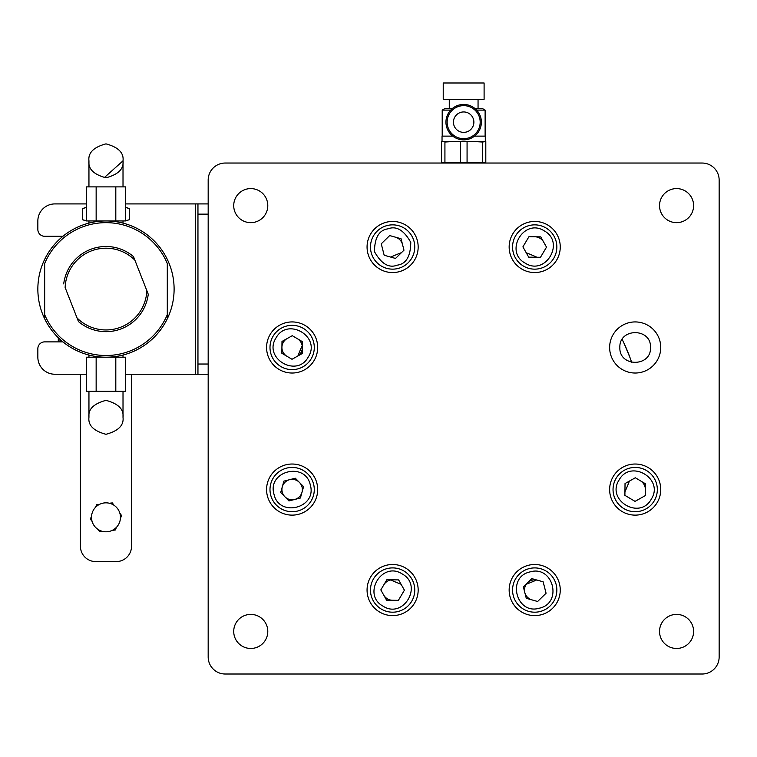 <?xml version="1.0" encoding="UTF-8"?>
<svg xmlns="http://www.w3.org/2000/svg" width="757" height="757" viewBox="0 0 757 757"><rect width="100%" height="100%" fill="white"/><g stroke="black" fill="none" stroke-linecap="round" stroke-linejoin="round"><path stroke-width="1.14" d="M450.68 110.106L442.202 110.106L442.202 136.128M474.98 108.535L482.398 108.535L485.123 110.106L485.123 136.128M485.123 110.106L476.645 110.106M474.554 136.128L485.294 136.128L485.294 141.578L442.031 141.578L442.031 136.128L452.771 136.128M452.345 108.535L444.927 108.535L442.202 110.106M460.256 141.805L460.256 162.585L444.927 162.585L444.927 142.032L452.591 141.578L441.52 141.578L459.982 141.578M460.256 141.578L467.069 141.578M467.343 141.578L485.805 141.578L482.398 142.032L482.398 162.585L485.805 162.585L485.805 142.032M478.055 99.337L478.055 108.535M474.734 141.578L482.398 142.032M445.949 122.161A17.714 17.714 0 0 1 472.519 106.822A17.714 17.714 0 0 1 472.519 137.5A17.714 17.714 0 0 1 445.949 122.161M484.102 99.337L443.224 99.337L443.224 82.986L484.102 82.986L484.102 99.337M441.52 142.032L441.52 162.585L444.927 162.585M452.591 163.039L460.256 162.585L460.256 142.032M474.734 163.039L482.398 162.585L467.069 162.585L467.069 141.805M460.256 162.585L467.069 162.585M453.443 122.161A10.22 10.22 0 0 1 468.772 113.313A10.22 10.22 0 0 1 468.772 131.008A10.22 10.22 0 0 1 453.443 122.161M447.141 122.161A16.522 16.522 0 0 0 471.923 136.468A16.522 16.522 0 0 0 471.923 107.854A16.522 16.522 0 0 0 447.141 122.161M390.744 257.096A177.138 177.138 0 0 1 401.428 252.677M526.247 252.81A177.138 177.138 0 0 1 536.931 257.248M622.15 339.41A177.138 177.138 0 0 1 631.679 362.404M629.379 481.111A177.138 177.138 0 0 1 624.941 491.795M536.514 579.994A177.138 177.138 0 0 1 526.323 584.215M401.078 584.243A177.138 177.138 0 0 1 390.811 579.994M297.974 355.866A177.138 177.138 0 0 1 302.194 345.675M208.175 180.071A17.032 17.032 0 0 1 225.208 163.039L702.118 163.039A17.032 17.032 0 0 1 719.15 180.071L719.15 656.981A17.032 17.032 0 0 1 702.118 674.014L225.208 674.014A17.032 17.032 0 0 1 208.175 656.981L208.175 180.071L208.175 203.917L197.956 203.917L197.956 374.242L125.643 374.242M267.789 205.62A17.032 17.032 0 0 1 242.24 220.372A17.032 17.032 0 0 1 242.24 190.868A17.032 17.032 0 0 1 267.789 205.62M267.789 631.433A17.032 17.032 0 0 1 242.24 646.185A17.032 17.032 0 0 1 242.24 616.681A17.032 17.032 0 0 1 267.789 631.433M693.601 631.433A17.032 17.032 0 0 1 668.053 646.185A17.032 17.032 0 0 1 668.053 616.681A17.032 17.032 0 0 1 693.601 631.433M693.601 205.62A17.032 17.032 0 0 1 668.053 220.372A17.032 17.032 0 0 1 668.053 190.868A17.032 17.032 0 0 1 693.601 205.62M418.167 590.053A25.549 25.549 0 0 0 379.844 567.92A25.549 25.549 0 0 0 379.844 612.176A25.549 25.549 0 0 0 418.167 590.053M560.256 590.053A25.549 25.549 0 0 0 521.933 567.92A25.549 25.549 0 0 0 521.933 612.176A25.549 25.549 0 0 0 560.256 590.053M660.738 489.571A25.549 25.549 0 0 0 622.415 467.447A25.549 25.549 0 0 0 622.415 511.704A25.549 25.549 0 0 0 660.738 489.571M560.256 247A25.549 25.549 0 0 0 521.933 224.876A25.549 25.549 0 0 0 521.933 269.132A25.549 25.549 0 0 0 560.256 247M317.685 489.571A25.549 25.549 0 0 0 279.361 467.447A25.549 25.549 0 0 0 279.361 511.704A25.549 25.549 0 0 0 317.685 489.571M317.685 347.482A25.549 25.549 0 0 0 279.361 325.349A25.549 25.549 0 0 0 279.361 369.605A25.549 25.549 0 0 0 317.685 347.482M418.167 247A25.549 25.549 0 0 0 379.844 224.876A25.549 25.549 0 0 0 379.844 269.132A25.549 25.549 0 0 0 418.167 247M660.738 347.482A25.549 25.549 0 0 0 622.415 325.349A25.549 25.549 0 0 0 622.415 369.605A25.549 25.549 0 0 0 660.738 347.482M619.86 347.482C618.999 367.249 651.37 367.249 650.518 347.482C651.37 327.705 618.999 327.705 619.86 347.482M398.191 579.89L398.854 580.288M630.098 357.881L624.232 343.716M529.134 257.162L528.471 256.765M395.854 258.128L395.107 258.317M303.264 486.335L303.453 487.082M625.027 483.997L625.424 483.335M702.118 163.039L225.208 163.039M197.956 374.242L208.175 374.242L208.175 488.36M208.175 505.392L208.175 590.555M208.175 607.587L208.175 656.981M225.208 674.014L702.118 674.014M719.15 656.981L719.15 180.071M250.756 614.4A17.032 17.032 0 0 1 265.508 639.949A17.032 17.032 0 0 1 236.004 639.949A17.032 17.032 0 0 1 250.756 614.4M380.818 589.911L386.59 600.197L398.39 600.339L404.418 590.186L398.636 579.9L386.836 579.758L380.818 589.911M383.051 606.158C361.751 594.718 381.925 560.719 402.175 573.938C423.485 585.379 403.311 619.377 383.051 606.158M381.32 609.092A22.142 22.142 0 0 0 414.76 590.309A22.142 22.142 0 0 0 381.774 570.74A22.142 22.142 0 0 0 381.32 609.092M392.495 600.263A10.22 10.22 0 0 1 383.704 595.049M383.827 584.83A10.22 10.22 0 0 1 392.741 579.834M283.894 481.13L280.705 492.495L288.947 500.935L300.387 498.021L303.576 486.656L295.334 478.216L283.894 481.13M273.987 494.207C267.013 471.053 305.317 461.268 310.294 484.944C317.268 508.098 278.964 517.873 273.987 494.207M270.684 495.05A22.142 22.142 0 0 0 307.607 505.411A22.142 22.142 0 0 0 298.126 468.252A22.142 22.142 0 0 0 270.684 495.05M302.043 487.044A10.22 10.22 0 0 1 289.382 499.412A10.22 10.22 0 0 1 285.001 482.266A10.22 10.22 0 0 1 302.043 487.044M292.278 335.682L281.992 341.454L281.85 353.254L292.003 359.282L302.289 353.5L302.431 341.7L292.278 335.682M276.031 337.915C287.471 316.615 321.47 336.789 308.25 357.039C296.81 378.349 262.811 358.175 276.031 337.915M273.097 336.184A22.142 22.142 0 0 0 291.88 369.624A22.142 22.142 0 0 0 311.449 336.638A22.142 22.142 0 0 0 273.097 336.184M286.922 356.273A10.22 10.22 0 0 1 287.14 338.568M297.359 338.691A10.22 10.22 0 0 1 297.141 356.386M387.101 225.558A22.142 22.142 0 0 1 414.76 247A22.142 22.142 0 0 1 394.473 269.066A22.142 22.142 0 0 1 370.788 250.699A22.142 22.142 0 0 1 387.101 225.558A22.142 22.142 0 0 1 414.76 247A22.142 22.142 0 0 1 394.473 269.066A22.142 22.142 0 0 1 370.788 250.699A22.142 22.142 0 0 1 387.101 225.558M401.059 238.758L389.694 235.569L381.254 243.811L384.168 255.251L395.533 258.44L403.973 250.198L401.059 238.758M395.381 237.168A10.22 10.22 0 0 1 402.516 244.473M546.507 247.142L540.735 236.856L528.935 236.714L522.907 246.867L528.689 257.153L540.489 257.295L546.507 247.142M544.274 230.894C565.574 242.335 545.4 276.333 525.15 263.114C503.84 251.674 524.014 217.675 544.274 230.894M546.194 247.671L540.801 256.765M539.873 257.285L529.294 257.162M528.386 256.623L523.21 247.397M523.219 246.337L528.623 237.244M546.005 227.961A22.142 22.142 0 0 0 512.565 246.744A22.142 22.142 0 0 0 545.551 266.313A22.142 22.142 0 0 0 546.005 227.961M534.83 236.79A10.22 10.22 0 0 1 543.621 242.003M635.047 501.371L645.333 495.598L645.475 483.799L635.322 477.771L625.036 483.553L624.894 495.352L635.047 501.371M651.294 499.137C639.854 520.438 605.855 500.263 619.075 480.014C630.515 458.704 664.514 478.878 651.294 499.137M654.228 500.869A22.142 22.142 0 0 0 635.445 467.429A22.142 22.142 0 0 0 615.876 500.415A22.142 22.142 0 0 0 654.228 500.869M640.403 480.78A10.22 10.22 0 0 1 645.399 489.694M526.266 598.295L537.631 601.484L546.071 593.242L543.157 581.802L531.793 578.613L523.352 586.855L526.266 598.295M539.344 608.202C516.189 615.176 506.405 576.872 530.08 571.895C553.235 564.921 563.009 603.225 539.344 608.202M545.636 593.668L538.066 601.058M543.299 582.398L545.92 592.646M540.186 611.505A22.142 22.142 0 0 0 550.547 574.582A22.142 22.142 0 0 0 513.388 584.063A22.142 22.142 0 0 0 540.186 611.505M531.944 599.885A10.22 10.22 0 0 1 527.572 582.739A10.22 10.22 0 0 1 537.47 580.212M62.926 236.279L44.663 236.279A6.813 6.813 0 0 1 37.85 229.466L37.85 220.949A17.032 17.032 0 0 1 54.883 203.917L86.317 203.917M125.643 203.917L197.956 203.917M62.926 341.88L44.663 341.88A6.813 6.813 0 0 0 37.85 348.693L37.85 357.209A17.032 17.032 0 0 0 54.883 374.242L86.317 374.242M37.85 289.079A68.13 68.13 0 0 1 167.297 259.386A68.13 68.13 0 0 1 105.98 357.209A68.13 68.13 0 0 1 37.85 289.079M105.98 220.949C123.561 222.444 123.561 222.444 105.98 220.949C88.399 222.444 88.399 222.444 105.98 220.949C88.399 222.444 88.399 222.444 105.98 220.949C123.561 222.444 123.561 222.444 105.98 220.949C88.399 222.444 88.399 222.444 105.98 220.949C88.399 222.444 88.399 222.444 105.98 220.949L105.98 220.949M44.663 314.628L44.663 263.531A66.427 66.427 0 0 1 167.297 263.531L167.297 314.628A66.427 66.427 0 0 1 44.663 314.628L44.663 318.773L44.663 314.628M167.297 318.773L167.297 314.628L167.297 318.773M61.696 236.279L61.696 237.301M65.13 287.537A40.878 40.878 0 0 1 134.907 260.2L146.83 290.622A40.878 40.878 0 0 1 77.053 317.959L65.13 287.537M133.497 256.585L134.907 260.2L133.497 256.585A42.581 42.581 0 0 0 63.711 283.913M146.83 290.622L148.249 294.246L146.83 290.622M78.463 321.574L77.053 317.959L78.463 321.574A42.581 42.581 0 0 0 148.249 294.246M114.07 505.307L112.31 502.913L109.358 503.235M99.631 504.304L96.678 504.626L95.477 507.351M91.54 516.302L90.338 519.028L92.099 521.431M97.89 529.323L99.65 531.717L102.602 531.395M112.329 530.326L115.282 530.004L116.483 527.279M120.42 518.327L121.622 515.602L119.861 513.199M120.458 517.315A14.478 14.478 0 0 1 98.741 529.853A14.478 14.478 0 0 1 98.741 504.777A14.478 14.478 0 0 1 120.458 517.315M88.948 391.274L88.948 417.325C87.982 425.349 93.66 430.998 105.98 434.291C118.3 430.998 123.978 425.349 123.013 417.325C123.978 409.3 118.3 403.651 105.98 400.358C93.66 403.651 87.982 409.3 88.948 417.325M120.732 391.274L115.812 391.274L115.812 357.209L125.643 357.209L125.643 391.274L120.732 391.274M91.228 391.274L86.317 391.274L86.317 357.209L96.148 357.209L96.148 391.274L91.228 391.274M115.812 391.274L96.148 391.274M96.148 357.209L115.812 357.209M96.148 186.884L96.148 220.949L115.812 220.949L86.317 220.949L86.317 186.884L125.643 186.884L125.643 220.949L115.812 220.949L115.812 186.884M123.013 186.884L123.013 160.834L104.192 177.706M123.013 160.834C123.978 152.81 118.3 147.161 105.98 143.868C93.66 147.161 87.982 152.81 88.948 160.834C87.982 168.858 93.66 174.507 105.98 177.8C118.3 174.507 123.978 168.858 123.013 160.834M131.529 374.242L131.529 546.27A15.329 15.329 0 0 1 116.2 561.599L95.761 561.599A15.329 15.329 0 0 1 80.431 546.27L80.431 374.242M86.317 207.323L82.381 208.629L86.317 207.484L82.381 208.629L82.381 219.644L84.443 220.372M125.643 207.484L129.579 208.629L125.643 207.323M86.317 220.789L82.381 219.644M129.579 208.629L129.579 219.644L125.643 220.789M125.776 220.77L129.579 219.644M58.289 337.736L58.289 341.88M387.981 228.851C396.299 225.624 403.897 230.137 410.767 242.372C410.606 256.405 406.093 264.004 397.245 265.158C388.928 268.385 381.339 263.871 374.46 251.636C374.63 237.603 379.134 230.005 387.981 228.851M195.448 203.917L195.448 374.242M197.956 214.136L208.175 214.136M208.175 364.022L197.956 364.022M59.992 339.344L59.992 341.88M449.27 99.337L449.27 108.535M123.013 357.209L123.013 355.042M88.948 357.209L88.948 355.042M123.013 417.325L123.013 391.274M88.948 220.949L88.948 223.116M123.013 220.949L123.013 223.116M88.948 160.834L88.948 186.884"/></g></svg>
